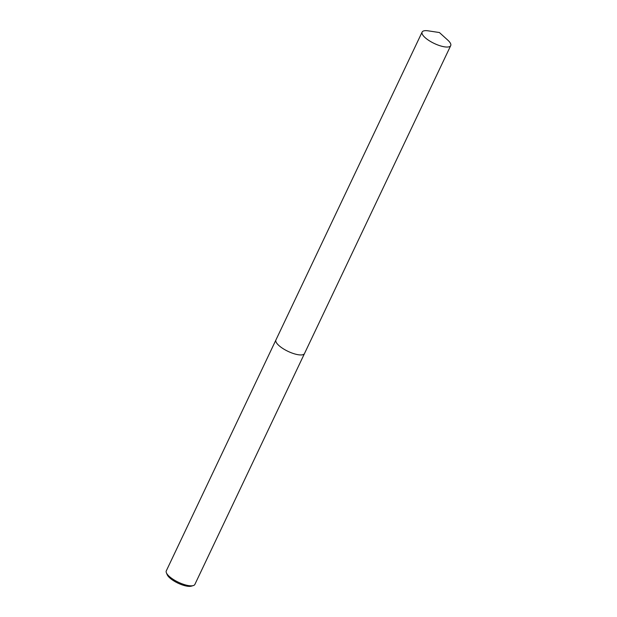 <?xml version="1.0" encoding="UTF-8"?>
<svg xmlns="http://www.w3.org/2000/svg" width="617" height="617" viewBox="0 0 617 617"><rect width="100%" height="100%" fill="white"/><g stroke="black" fill="none" stroke-linecap="round" stroke-linejoin="round"><path stroke-width="0.93" d="M275.938 339.944A15.818 5.098 25.4 0 0 275.922 339.975L166.297 570.856A15.818 5.098 25.4 0 0 166.405 572.831A15.818 5.098 25.4 0 0 184.684 584.692A15.818 5.098 25.4 0 0 193.268 585.587A15.818 5.098 25.4 0 0 194.872 584.422L304.497 353.541A15.818 5.098 25.4 0 0 304.513 353.51M304.497 353.541A15.818 5.098 25.4 0 1 294.317 353.811A15.818 5.098 25.4 0 1 275.922 339.975A15.818 5.098 25.4 0 0 294.317 353.811A15.818 5.098 25.4 0 0 304.497 353.541L450.703 45.635A15.818 5.098 25.4 0 0 447.78 40.12L439.412 32.539L428.252 30.85A15.818 5.098 25.4 0 0 422.128 32.061A15.818 5.098 25.4 0 0 440.523 45.905A15.818 5.098 25.4 0 0 450.703 45.635M166.405 572.831L167.184 574.682A14.222 4.581 25.4 0 0 183.619 585.348A14.222 4.581 25.4 0 0 191.339 586.15L193.268 585.587M275.922 339.975L422.128 32.061"/></g></svg>
